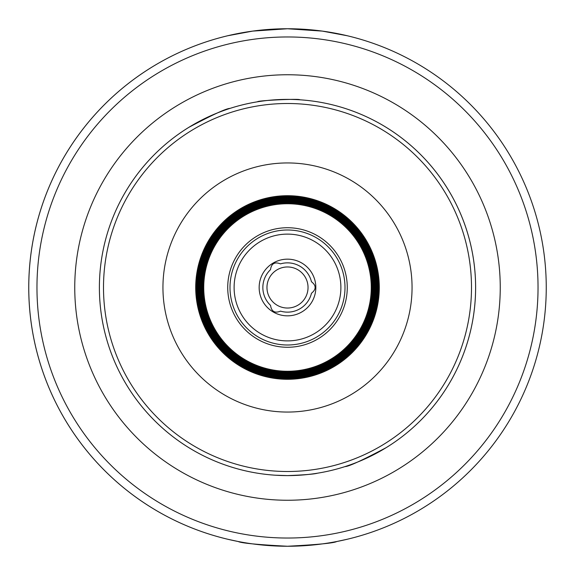 <?xml version="1.0" encoding="UTF-8"?>
<svg xmlns="http://www.w3.org/2000/svg" width="575" height="575" viewBox="0 0 575 575"><rect width="100%" height="100%" fill="white"/><g stroke="black" fill="none" stroke-linecap="round" stroke-linejoin="round"><path stroke-width="0.86" d="M270.53 269.625C271.35 263.53 274.67 261.611 280.507 263.868A24.646 24.646 0 0 1 311.463 281.743C316.336 285.495 316.336 289.333 311.463 293.257A24.646 24.646 0 0 1 280.507 311.132C274.814 313.476 271.493 311.557 270.53 305.375A24.646 24.646 0 0 1 270.53 269.625M287.5 315.84A28.34 28.34 0 0 0 313.821 276.999A28.34 28.34 0 0 0 267.986 266.944A28.34 28.34 0 0 0 287.5 315.84M188.931 127.291A188.104 188.104 0 0 1 257.593 101.782C256.666 100.51 300.804 98.462 299.733 99.791C300.804 98.462 256.666 100.51 257.593 101.782A188.104 188.104 0 0 0 188.931 127.291C212.621 114.727 226.306 108.431 230 108.395C226.306 108.431 212.621 114.727 188.931 127.291C212.621 114.727 226.306 108.431 230 108.395C226.306 108.431 212.621 114.727 188.931 127.291A188.104 188.104 0 0 0 152.921 156.069C149.881 159.232 149.881 159.232 152.921 156.069A188.104 188.104 0 0 0 152.389 156.616A188.104 188.104 0 0 1 152.921 156.069M317.407 473.218C314.144 474.152 304.175 474.95 287.5 475.604L275.267 475.209L287.5 475.604C304.161 474.957 314.13 474.159 317.407 473.218M422.079 418.931A188.104 188.104 0 0 0 259.217 101.531A188.104 188.104 0 0 1 422.079 418.931C425.119 415.768 425.119 415.768 422.079 418.931A188.104 188.104 0 0 1 386.069 447.709C362.379 460.273 348.694 466.569 345 466.605C348.694 466.569 362.379 460.273 386.069 447.709C362.379 460.273 348.694 466.569 345 466.605C348.694 466.569 362.379 460.273 386.069 447.709A188.104 188.104 0 0 1 287.5 475.604A188.104 188.104 0 0 0 450.405 193.444A188.104 188.104 0 0 0 124.595 193.444A188.104 188.104 0 0 0 386.069 447.709M287.5 376.424A88.924 88.924 0 0 0 364.514 243.038A88.924 88.924 0 0 0 210.486 243.038A88.924 88.924 0 0 0 287.5 376.424M287.5 375.568A88.068 88.068 0 0 0 363.767 243.469A88.068 88.068 0 0 0 211.233 243.469A88.068 88.068 0 0 0 287.5 375.568M287.5 374.706A87.206 87.206 0 0 0 363.019 243.901A87.206 87.206 0 0 0 211.981 243.901A87.206 87.206 0 0 0 287.5 374.706M287.5 373.843A86.343 86.343 0 0 0 362.279 244.332A86.343 86.343 0 0 0 212.721 244.332A86.343 86.343 0 0 0 287.5 373.843M287.5 372.981A85.481 85.481 0 0 0 361.531 244.756A85.481 85.481 0 0 0 213.469 244.756A85.481 85.481 0 0 0 287.5 372.981M287.5 372.118A84.618 84.618 0 0 0 360.784 245.187A84.618 84.618 0 0 0 214.216 245.187A84.618 84.618 0 0 0 287.5 372.118M287.5 371.263A83.763 83.763 0 0 0 360.036 245.618A83.763 83.763 0 0 0 214.964 245.618A83.763 83.763 0 0 0 287.5 371.263M287.5 347.271A59.771 59.771 0 0 0 339.264 257.614A59.771 59.771 0 0 0 235.736 257.614A59.771 59.771 0 0 0 287.5 347.271M287.5 345A57.5 57.5 0 0 0 337.295 258.75A57.5 57.5 0 0 0 237.705 258.75A57.5 57.5 0 0 0 287.5 345M287.5 340.896A53.396 53.396 0 0 0 333.737 260.806A53.396 53.396 0 0 0 241.263 260.806A53.396 53.396 0 0 0 287.5 340.896M287.5 308.035A20.535 20.535 0 0 0 305.282 277.229A20.535 20.535 0 0 0 269.718 277.229A20.535 20.535 0 0 0 287.5 308.035M150.643 158.448A188.104 188.104 0 0 0 287.5 475.604A188.104 188.104 0 0 0 450.405 193.444A188.104 188.104 0 0 0 124.595 193.444A188.104 188.104 0 0 0 287.5 475.604A188.104 188.104 0 0 1 150.643 158.448M287.5 379.011A91.511 91.511 0 0 0 366.749 241.744A91.511 91.511 0 0 0 208.251 241.744A91.511 91.511 0 0 0 287.5 379.011M287.5 378.149A90.649 90.649 0 0 0 366.002 242.176A90.649 90.649 0 0 0 208.998 242.176A90.649 90.649 0 0 0 287.5 378.149M287.5 377.286A89.786 89.786 0 0 0 365.254 242.607A89.786 89.786 0 0 0 209.746 242.607A89.786 89.786 0 0 0 287.5 377.286M347.178 35.729L322.352 31.108L287.5 28.75L252.648 31.108L227.822 35.729A258.75 258.75 0 0 0 227.822 539.271L238.215 541.513C241.141 543.102 257.571 544.683 287.5 546.25C317.429 544.683 333.859 543.102 336.785 541.513L347.178 539.271M317.465 30.489L310.378 29.763M287.787 28.75L287.026 28.75M264.622 29.763L257.535 30.489M257.535 544.511L264.622 545.237M287.083 546.25L287.974 546.25M310.378 545.237L317.465 544.511M287.5 546.25A258.75 258.75 0 0 0 511.585 158.125A258.75 258.75 0 0 0 63.415 158.125A258.75 258.75 0 0 0 287.5 546.25A258.75 258.75 0 0 0 511.585 158.125A258.75 258.75 0 0 0 63.415 158.125A258.75 258.75 0 0 0 287.5 546.25M287.5 500.25A212.75 212.75 0 0 0 471.744 181.125A212.75 212.75 0 0 0 103.256 181.125A212.75 212.75 0 0 0 287.5 500.25M287.5 471.5A184 184 0 0 0 446.847 195.5A184 184 0 0 0 128.153 195.5A184 184 0 0 0 287.5 471.5M287.5 412.059A124.559 124.559 0 0 0 395.37 225.22A124.559 124.559 0 0 0 179.63 225.22A124.559 124.559 0 0 0 287.5 412.059M287.5 379.292A91.792 91.792 0 0 0 366.994 241.601A91.792 91.792 0 0 0 208.006 241.601A91.792 91.792 0 0 0 287.5 379.292M287.5 538.035A250.535 250.535 0 0 0 504.469 162.229A250.535 250.535 0 0 0 70.531 162.229A250.535 250.535 0 0 0 287.5 538.035"/></g></svg>

